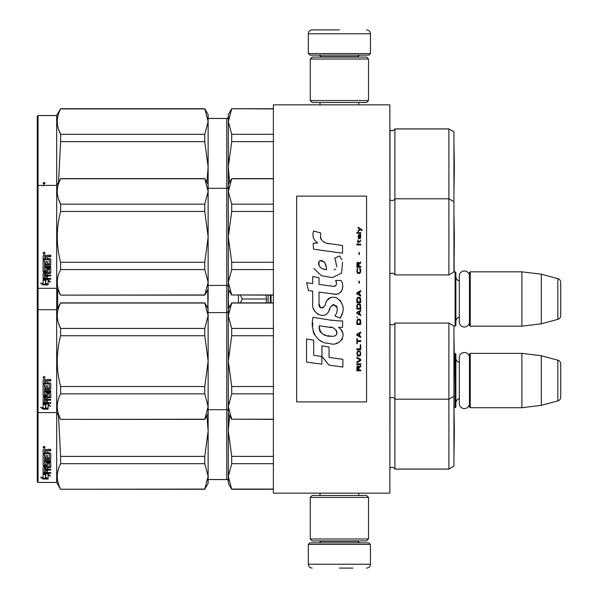 <?xml version="1.0" encoding="UTF-8"?>
<svg xmlns="http://www.w3.org/2000/svg" width="598" height="598" viewBox="0 0 598 598"><rect width="100%" height="100%" fill="white"/><g stroke="black" fill="none" stroke-linecap="round" stroke-linejoin="round"><path stroke-width="0.9" d="M389.866 303.298L389.866 280.552M389.866 493.156L389.866 104.844L273.368 104.844L273.368 493.156L389.866 493.156M342.557 104.844L339.387 104.844C313.232 104.844 313.232 104.844 339.387 104.844M453.934 326.179L455.1 326.179L455.1 271.821L453.934 271.821M455.1 326.179L455.878 325.402L455.878 272.598L455.1 271.821M459.294 280.97A4.657 4.657 147.9 0 1 455.878 276.478M459.294 317.03A4.657 4.657 32.2 0 0 455.878 321.522M470.245 271.821L470.245 326.179L469.467 325.402L469.467 272.598L470.245 271.821L521.89 271.821L541.31 274.205L557.844 278.631L557.844 319.369L541.31 323.795L541.31 274.205M470.245 326.179L521.89 326.179L521.89 271.821M521.89 326.179L541.31 323.795M560.722 282.383L560.722 315.617L560.722 282.383A3.88 3.88 -124.1 0 0 557.844 278.631M560.722 315.617A3.88 3.88 -55.9 0 1 557.844 319.369M453.934 407.724L455.1 407.724L455.1 353.366L454.233 353.366M455.1 407.724L455.878 406.954L455.878 354.143L455.1 353.366M459.294 362.515A4.657 4.657 147.9 0 1 455.878 358.023M459.294 398.574A4.657 4.657 32.2 0 0 455.878 403.067M470.245 353.366L470.245 407.724L469.467 406.954L469.467 354.143L470.245 353.366L521.89 353.366L541.31 355.75L557.844 360.175L557.844 400.914L541.31 405.347L541.31 355.75M470.245 407.724L521.89 407.724L521.89 353.366M521.89 407.724L541.31 405.347M560.722 363.928L560.722 397.162L560.722 363.928A3.88 3.88 -124.1 0 0 557.844 360.175M560.722 397.162A3.88 3.88 -55.9 0 1 557.844 400.914M268.151 295.12L268.151 302.88M265.953 302.88L266.671 299L265.953 295.12M238.423 302.88L238.423 295.12M240.336 295.12L242.325 299L240.336 302.88M266.671 299L242.325 299M308.321 544.412L309.876 542.857L368.899 542.857L370.446 544.412L308.321 544.412L308.321 564.22C308.553 566.575 309.846 567.868 312.201 568.1M339.387 568.1L352.977 568.1M370.446 53.588L308.321 53.588L309.876 55.143L368.899 55.143L370.446 53.588L370.446 33.78C370.222 31.425 368.921 30.132 366.567 29.9M339.387 29.9L312.201 29.9L339.387 29.9M310.257 538.977L368.51 538.977L366.567 540.921L312.201 540.921L310.257 538.977L310.257 497.424L368.51 497.424L366.567 495.488L312.201 495.488L310.257 497.424M368.51 59.023L310.257 59.023L312.201 57.079L366.567 57.079L368.51 59.023L368.51 100.576L366.567 102.512L312.201 102.512L310.257 100.576L368.51 100.576M469.467 321.933A5.09 5.09 0 0 1 464.384 327.016A5.09 5.09 0 0 1 459.294 321.933L459.294 276.067A5.09 5.09 0 0 1 464.384 270.984A5.09 5.09 0 0 1 469.467 276.067M469.467 403.478A5.09 5.09 0 0 1 464.384 408.561A5.09 5.09 0 0 1 459.294 403.478L459.294 357.619A5.09 5.09 0 0 1 464.384 352.528A5.09 5.09 0 0 1 469.467 357.619M448.889 469.079L453.934 466.163L453.934 325.992L448.889 323.077L448.889 469.079L394.912 469.079A3.11 3.11 0 0 0 390.001 468.167L389.866 468.301M231.688 489.276L228.324 483.446L228.324 476.382L231.688 489.276L273.368 489.276M208.134 118.434L226.777 118.434L226.777 479.566L208.134 479.566M226.777 479.566A1.555 1.555 -43.7 0 1 228.324 481.121M448.889 323.077L394.912 323.077L394.912 469.034A3.11 3.11 0 0 0 390.001 468.122L390.001 468.167M208.134 483.401L204.77 489.231L60.615 489.231L56.69 482.437L38.055 482.437L37.278 481.704L38.055 482.474L38.055 115.526L56.69 115.526L56.69 482.474L60.615 489.276L204.77 489.074L208.134 476.404L208.134 483.446L204.77 489.074M38.055 482.474L56.69 482.474M454.368 431.023L453.964 454.069L453.934 407.926M453.934 213.807L454.368 236.868L453.964 271.821M448.889 128.921L448.889 274.923L453.934 272.008L453.934 131.837L448.889 128.921L394.912 128.921A3.11 3.11 0 0 1 390.001 129.833L389.866 274.146M394.912 128.921L394.912 128.966A3.11 3.11 0 0 1 390.001 129.878L389.866 129.744M231.688 108.926L228.324 121.618L228.324 114.554L231.688 108.724L273.368 108.926M226.777 118.434A1.555 1.555 -136.3 0 0 228.324 116.879M56.69 115.526L60.615 108.724L204.77 108.724L208.134 114.554L208.134 121.596L204.77 108.724M37.278 481.659L37.278 116.341L38.055 115.564L56.69 115.564L60.615 108.724M37.278 116.341L38.055 115.526M453.934 143.916L453.934 190.074M228.765 117.163L228.324 121.618L228.324 184.446L231.688 178.78L228.324 191.472L228.324 236.868L231.688 262.26L231.688 269.571L228.324 282.271L228.324 308.71L231.688 303.036L228.324 315.729L228.324 361.132L231.688 386.517L231.688 393.835L228.324 406.528L228.324 430.979L231.688 456.371L231.688 463.689L273.368 463.689M231.688 456.371L273.368 456.371M231.688 489.074L273.368 489.074M231.688 463.689L228.324 476.382L228.765 471.927M229.58 415.722L228.324 430.979L228.765 422.076M228.324 481.076A1.555 1.555 -43.7 0 0 226.777 479.521L208.134 479.521M228.324 430.979L228.324 476.382M453.934 396.272L448.889 399.187L394.912 399.187A3.11 3.11 0 0 0 390.001 398.268L389.866 468.256M453.934 466.119L448.889 469.034L394.912 469.034M208.134 476.404L208.134 430.934L206.886 415.722M208.134 430.934L208.134 413.554L204.77 419.377L208.134 406.55L208.134 413.554M208.134 476.359L204.77 463.689L204.77 456.371L208.134 431.031M60.615 489.074C56.175 480.613 56.175 472.151 60.615 463.689L60.615 456.371L204.77 456.371M60.615 456.371L58.507 415.73M60.615 463.689L204.77 463.689M45.74 474.035L45.74 474.692L43.101 473.848L48.034 473.848L50.516 476.135L48.109 475.432L48.109 478.916L45.74 478.355L45.74 474.035L45.149 473.848M48.109 478.191L45.74 477.645M48.034 473.339L43.228 473.205M48.109 474.76L48.109 475.432L48.109 474.76L49.387 475.133M45.47 474.61L44.611 473.848M45.47 477.705L45.47 474.775L43.101 474.027L43.101 477.129M43.101 474.027L43.101 477.832L40.657 477.197L43.138 479.043L48.109 479.043L45.47 478.422L45.47 474.775M45.47 478.318L43.138 478.318L42.069 477.57M43.138 479.043L43.138 478.318M47.414 457.567L47.414 455.616L47.414 457.978L49.313 457.776L49.313 453.755L43.101 453.538L43.101 449.928L43.706 449.315L45.859 449.315L46.756 450.227L47.646 449.315L50.755 449.315L50.755 450.473L48.012 450.473L47.414 451.37L48.012 450.473M49.313 453.755L43.101 453.882L43.101 449.928M50.755 458.352L50.755 453.344L50.755 458.771L50.15 459.286L44.544 459.286L44.544 458.86L50.15 458.86L50.755 458.352M50.755 460.497L50.755 461.678L44.544 461.678L44.544 461.215L50.755 461.215L50.755 460.497L44.544 460.497L44.544 459.286M47.414 467.232L50.755 466.814L50.755 462.889L50.755 467.367L47.414 467.786L47.414 469.094L50.755 469.452L44.544 469.452L44.544 470.043L44.544 469.452M45.979 471.867L45.979 470.424L45.979 472.495L44.544 472.36L44.544 470.043L50.755 470.043L50.755 469.094M47.414 469.826L45.979 470.043M47.414 471.867L47.414 470.424L45.979 470.424M50.755 472.495L50.755 473.339L43.101 472.988L43.101 467.367L43.101 472.36L50.755 472.704L47.414 472.495L47.414 470.424M49.313 463.756L47.414 463.756L47.414 463.263L49.313 463.263L49.081 466.933L43.706 466.933L43.101 467.367M47.414 463.756L47.414 465.752L46.808 466.193L43.706 466.193L43.101 465.229L43.101 454.973L43.101 465.752L43.706 466.193M47.414 465.229L43.706 465.663M44.544 467.95L45.979 467.786L45.979 469.094L44.544 468.937L44.544 467.389L44.544 468.361M44.544 451.004L44.544 452.768L45.979 452.768L45.979 450.772L44.544 451.004M45.979 450.473L44.544 450.698M45.979 467.786L45.979 467.232L44.544 467.389M45.979 457.567L45.979 455.616L45.979 457.978L44.775 457.978L44.544 454.973L43.101 454.973M44.544 457.373L44.544 454.973M45.979 464.414L45.979 462.889L46.577 462.411L50.15 462.411L50.755 462.889M44.073 446.258L45.044 447.297L44.073 448.313L43.101 447.297L44.073 446.258M45.037 447.169L44.073 448.052L43.108 447.169M48.012 450.772L50.755 450.772L50.755 449.315M50.755 453.344L50.15 452.768L47.414 452.768L47.414 451.37M45.979 462.889L45.979 464.923L44.544 464.923L44.544 461.678M47.414 455.616L45.979 455.616M44.259 447.11L44.753 446.863L44.259 447.11M228.772 290.06L228.324 299L228.765 290.09M228.324 299L228.772 307.94M208.134 406.55L208.134 361.08L204.77 335.74L204.77 328.429L208.134 315.759L207.693 290.06M208.134 298.948L208.134 289.29L204.77 295.12L208.134 282.293L208.134 289.29M207.693 307.94L208.134 299.052M57.692 307.948L57.692 290.052M453.934 131.881L448.889 128.966L394.912 128.966L394.912 198.813A3.11 3.11 0 0 1 390.001 199.732L389.866 199.59M228.324 114.599L231.688 108.769L273.368 108.769M228.324 121.618L231.688 134.311L231.688 141.629L228.324 167.021L228.765 158.111M231.688 134.311L273.368 134.311M228.324 116.924A1.555 1.555 -136.3 0 1 226.777 118.479L208.134 118.479M228.324 167.021L229.58 182.27M231.688 141.629L273.368 141.629M58.499 129.205L60.615 134.311C56.175 125.849 56.175 117.387 60.615 108.926L204.77 108.769L208.134 114.599M208.134 282.293L208.134 236.823L204.77 211.483L204.77 204.165L208.134 191.495L208.134 166.969L204.77 141.629L204.77 134.311L208.134 121.596M208.134 166.969L208.134 121.641M206.886 182.278L208.134 167.066M58.507 182.27L60.615 141.629L204.77 141.629M60.615 141.629L60.615 134.311L204.77 134.311M60.615 108.926L204.77 108.926M47.324 185.417L50.755 185.358M43.101 185.971L43.706 185.358L46.181 185.417M44.073 182.293L45.044 183.332L44.073 184.348L43.101 183.332L44.073 182.293M45.037 183.205L44.073 184.087L43.108 183.205M44.259 183.145L44.753 182.898L44.259 183.145M394.912 323.077A3.11 3.11 0 0 1 390.001 323.989L389.866 398.41M228.765 352.222L228.324 361.132L231.688 335.74L231.688 328.429L228.324 315.729L228.765 311.274M231.688 393.835L273.368 393.835M231.688 386.517L273.368 386.517M228.324 361.132L228.324 406.528L231.688 419.22L273.368 419.22M231.688 419.22L273.368 419.377M228.324 406.528L228.765 402.073M231.688 303.036L273.368 303.036M231.688 328.429L273.368 328.429M228.324 315.729L228.324 308.71M228.324 411.222A1.555 1.555 -43.7 0 0 226.777 409.667L208.134 409.667M228.324 311.035A1.555 1.555 -136.3 0 1 226.777 312.59L208.134 312.59M231.688 335.74L273.368 335.74M37.278 310.452L38.055 309.682L56.69 309.682L60.615 302.88L204.77 302.88L208.134 308.71M208.134 315.707L204.77 302.88M37.278 411.805L38.055 412.583L56.69 412.583L60.615 419.377L204.77 419.22M58.499 323.316L60.615 328.429L204.77 328.429M208.134 361.08L208.134 315.759M208.134 406.505L204.77 393.835L204.77 386.517L208.134 361.177M60.615 419.22C56.175 410.759 56.175 402.297 60.615 393.835L60.615 386.517L204.77 386.517M60.615 386.517C56.175 369.594 56.175 352.671 60.615 335.74L204.77 335.74M60.615 335.74L60.615 328.429C56.175 319.96 56.175 311.498 60.615 303.036L204.77 303.036M60.615 393.835L204.77 393.835M45.74 404.181L45.74 404.839L43.101 404.001L48.034 404.001L50.516 406.281L48.109 405.579L48.109 409.062L45.74 408.501L45.74 404.181L45.149 404.001M48.109 408.337L45.74 407.791M48.034 403.486L43.228 403.351M48.109 404.906L48.109 405.579L48.109 404.906L49.387 405.28M45.47 404.756L44.611 404.001M45.47 407.851L45.47 404.928L43.101 404.173L43.101 407.275M43.101 404.173L43.101 407.986L40.657 407.343L43.138 409.189L48.109 409.189L45.47 408.569L45.47 404.928M45.47 408.464L43.138 408.464L42.069 407.716M43.138 409.189L43.138 408.464M47.414 387.721L47.414 385.762L47.414 388.124L49.313 387.923L49.313 383.901L43.101 383.684L43.101 380.081L43.706 379.468L45.859 379.468L46.756 380.373L47.646 379.468L50.755 379.468L50.755 380.62L48.012 380.62L47.414 381.517L48.012 380.62M49.313 383.901L43.101 384.028L43.101 380.081M50.755 388.498L50.755 383.497L50.755 388.917L50.15 389.433L44.544 389.433L44.544 389.006L50.15 389.006L50.755 388.498M50.755 390.644L50.755 391.825L44.544 391.825L44.544 391.361L50.755 391.361L50.755 390.644L44.544 390.644L44.544 389.433M47.414 397.378L50.755 396.96L50.755 393.036L50.755 397.513L47.414 397.932L47.414 399.24L50.755 399.599L44.544 399.599L44.544 400.189L44.544 399.599M45.979 402.02L45.979 400.57L45.979 402.641L44.544 402.506L44.544 400.189L50.755 400.189L50.755 399.24M47.414 399.972L45.979 400.189M47.414 402.02L47.414 400.57L45.979 400.57M50.755 402.641L50.755 403.486L43.101 403.142L43.101 397.513L43.101 402.506L50.755 402.85L47.414 402.641L47.414 400.57M49.313 393.903L47.414 393.903L47.414 393.409L49.313 393.409L49.081 397.087L43.706 397.087L43.101 397.513M47.414 393.903L47.414 395.898L46.808 396.339L43.706 396.339L43.101 395.375L43.101 385.119L43.101 395.898L43.706 396.339M47.414 395.375L43.706 395.809M44.544 398.096L45.979 397.932L45.979 399.24L44.544 399.083L44.544 397.535L44.544 398.507M44.544 381.15L44.544 382.922L45.979 382.922L45.979 380.919L44.544 381.15M45.979 380.62L44.544 380.851M45.979 397.932L45.979 397.378L44.544 397.535M45.979 387.721L45.979 385.762L45.979 388.124L44.775 388.124L44.544 385.119L43.101 385.119M44.544 387.519L44.544 385.119M45.979 394.56L45.979 393.036L46.577 392.557L50.15 392.557L50.755 393.036M44.073 376.404L45.044 377.443L44.073 378.467L43.101 377.443L44.073 376.404M45.037 377.316L44.073 378.205L43.108 377.316M48.012 380.919L50.755 380.919L50.755 379.468M50.755 383.497L50.15 382.922L47.414 382.922L47.414 381.517M45.979 393.036L45.979 395.076L44.544 395.076L44.544 391.825M47.414 385.762L45.979 385.762M44.259 377.256L44.753 377.009L44.259 377.256M453.964 338.087L454.368 361.132L453.964 384.17L453.934 338.072M453.934 201.728L448.889 198.813L394.912 198.813L394.912 274.923A3.11 3.11 0 0 0 390.001 274.011M228.765 227.965L228.324 236.868L231.688 211.483L231.688 204.165L228.324 191.472L228.765 187.017M231.688 269.571L273.368 269.571M231.688 262.26L273.368 262.26M228.324 236.868L228.324 282.271L231.688 294.964L273.368 294.964M231.688 294.964L273.368 295.12M228.324 282.271L228.765 277.816M231.688 178.78L273.368 178.78M231.688 204.165L273.368 204.165M228.324 191.472L228.324 184.446M228.324 286.965A1.555 1.555 -43.7 0 0 226.777 285.41L208.134 285.41M228.324 186.778A1.555 1.555 -136.3 0 1 226.777 188.333L208.134 188.333M231.688 211.483L273.368 211.483M448.889 274.923L394.912 274.923M37.278 186.195L38.055 185.417L56.69 185.417L60.615 178.623L204.77 178.623L208.134 184.446M208.134 191.45L204.77 178.623M37.278 287.548L38.055 288.318L56.69 288.318L60.615 295.12L204.77 294.964M58.499 199.059L60.615 204.165L204.77 204.165M208.134 236.823L208.134 191.495M208.134 282.241L204.77 269.571L204.77 262.26L208.134 236.92M60.615 294.964C56.175 286.502 56.175 278.04 60.615 269.571L60.615 262.26L204.77 262.26M60.615 262.26C56.175 245.337 56.175 228.406 60.615 211.483L204.77 211.483M60.615 211.483L60.615 204.165C56.175 195.703 56.175 187.241 60.615 178.78L204.77 178.78M60.615 269.571L204.77 269.571M45.74 279.924L45.74 280.582L43.101 279.737L48.034 279.737L50.516 282.024L48.109 281.314L48.109 284.805L45.74 284.244L45.74 279.924L45.149 279.737M48.109 284.08L45.74 283.527M48.034 279.229L43.228 279.094M48.109 280.649L48.109 281.314L48.109 280.649L49.387 281.023M45.47 280.499L44.611 279.737M45.47 283.594L45.47 280.664L43.101 279.916L43.101 283.018M43.101 279.916L43.101 283.721L40.657 283.086L43.138 284.925L48.109 284.925L45.47 284.312L45.47 280.664M45.47 284.2L43.138 284.2L42.069 283.459M43.138 284.925L43.138 284.2M47.414 263.456L47.414 261.505L47.414 263.868L49.313 263.658L49.313 259.644L43.101 259.427L43.101 255.817L43.706 255.204L45.859 255.204L46.756 256.116L47.646 255.204L50.755 255.204L50.755 256.363L48.012 256.363L47.414 257.26L48.012 256.363M49.313 259.644L43.101 259.771L43.101 255.817M50.755 264.241L50.755 259.233L50.755 264.66L50.15 265.176L44.544 265.176L44.544 264.75L50.15 264.75L50.755 264.241M50.755 266.387L50.755 267.568L44.544 267.568L44.544 267.104L50.755 267.104L50.755 266.387L44.544 266.387L44.544 265.176M47.414 273.122L50.755 272.703L50.755 268.779L50.755 273.249L47.414 273.675L47.414 274.983L50.755 275.342L44.544 275.342L44.544 275.932L44.544 275.342M45.979 277.756L45.979 276.306L45.979 278.384L44.544 278.242L44.544 275.932L50.755 275.932L50.755 274.983M47.414 275.715L45.979 275.932M47.414 277.756L47.414 276.306L45.979 276.306M50.755 278.384L50.755 279.229L43.101 278.877L43.101 273.249L43.101 278.242L50.755 278.586L47.414 278.384L47.414 276.306M49.313 269.646L47.414 269.646L47.414 269.145L49.313 269.145L49.081 272.823L43.706 272.823L43.101 273.249M47.414 269.646L47.414 271.642L46.808 272.083L43.706 272.083L43.101 271.111L43.101 260.863L43.101 271.642L43.706 272.083M47.414 271.111L43.706 271.552M44.544 273.839L45.979 273.675L45.979 274.983L44.544 274.826L44.544 273.279L44.544 274.25M44.544 256.893L44.544 258.657L45.979 258.657L45.979 256.662L44.544 256.893M45.979 256.363L44.544 256.587M45.979 273.675L45.979 273.122L44.544 273.279M45.979 263.456L45.979 261.505L45.979 263.868L44.775 263.868L44.544 260.863L43.101 260.863M44.544 263.255L44.544 260.863M45.979 270.303L45.979 268.779L46.577 268.3L50.15 268.3L50.755 268.779M44.073 252.147L45.044 253.186L44.073 254.202L43.101 253.186L44.073 252.147M45.037 253.059L44.073 253.941L43.108 253.059M48.012 256.662L50.755 256.662L50.755 255.204M50.755 259.233L50.15 258.657L47.414 258.657L47.414 257.26M45.979 268.779L45.979 270.812L44.544 270.812L44.544 267.568M47.414 261.505L45.979 261.505M44.259 252.999L44.753 252.752L44.259 252.999M453.934 259.928L453.964 213.83M362.067 230.693L362.067 229.879L358.097 227.165L358.097 227.98L359.832 229.198L358.097 230.693L358.097 231.501L360.415 229.602L362.067 230.693M360.744 370.835L360.744 370.02L359.009 370.02L359.009 367.718L360.744 366.634L360.744 365.684L358.845 366.903L358.344 365.954L357.522 365.954L356.939 366.903L356.856 370.835L360.744 370.835M356.856 364.593L360.744 364.593L360.744 363.786L356.856 363.786L356.856 364.593M356.856 362.694L360.744 360.527L360.744 359.443L356.856 357.268L356.856 358.082L360.243 359.981L356.856 361.88L356.856 362.694M356.856 352.932L357.44 355.78L358.18 356.184L360.16 355.78L360.744 354.016L360.16 351.168L357.768 350.891L356.856 352.932M356.856 348.858L356.856 349.673L360.744 349.673L360.744 344.792L360.243 344.792L360.243 348.858L356.856 348.858M360.744 332.847L360.744 332.04L356.856 334.207L356.856 335.291L360.744 337.466L360.744 336.652L359.749 336.106L359.749 333.392L360.744 332.847M360.16 319.422L359.42 319.011L357.44 319.422L356.856 321.186L356.856 324.437L360.744 324.437L360.744 321.186L360.16 319.422M357.44 317.927L356.856 316.708L357.44 317.927M356.856 313.449L360.744 315.617L360.744 314.802L359.749 314.264L359.749 311.551L360.744 311.005L360.744 310.19L356.856 312.365L356.856 313.449M360.497 304.629L359.42 303.679L357.44 304.09L356.856 305.855L356.856 309.106L360.744 309.106L360.497 304.629M360.497 298.118L359.42 297.169L357.44 297.572L356.856 299.336L356.856 302.595L360.744 302.595L360.497 298.118M359.338 283.056L359.338 281.157L358.927 281.157L358.927 283.056L359.338 283.056M356.856 244.933L360.744 244.933L360.744 244.119L356.856 244.119L356.856 244.933M360.661 235.844L360.744 234.356L358.508 234.76L358.097 237.07L358.591 238.692L358.591 235.44L359.009 235.306L359.092 237.608L359.749 238.692L360.579 238.154L360.661 235.844M357.275 338.55L356.856 338.55L356.856 343.701L357.275 343.701L357.275 341.533L360.744 341.533L360.744 340.718L357.275 340.718L357.275 338.55M360.744 290.658L356.856 292.826L356.856 293.91L360.744 296.085L360.744 295.27L359.749 294.724L359.749 292.011L360.744 291.473L360.744 290.658M360.078 241.951L360.744 240.052L359.914 241.271L358.426 241.271L358.097 239.783L358.097 241.271L357.44 241.271L357.44 241.951L358.097 241.951L358.097 243.035L358.426 241.951L360.078 241.951M360.16 268.405L359.749 268.27L360.16 271.933L359.42 272.748L357.604 272.344L357.357 270.169L357.851 268.27L357.103 268.951L356.939 272.068L357.768 273.428L359.42 273.563L360.497 272.613L360.744 270.169L360.16 268.405M360.744 266.372L359.009 266.372L359.009 264.062L360.744 262.978L360.744 262.029L358.845 263.247L358.344 262.298L357.522 262.298L356.939 263.247L356.856 267.186L360.744 267.186L360.744 266.372M359.338 254.434L359.338 252.535L358.927 252.535L358.927 254.434L359.338 254.434M360.744 233.265L360.744 232.592L356.856 232.592L356.856 233.265L360.744 233.265M329.334 243.797C322.464 242.923 319.624 239.335 320.805 233.033L313.584 230.97C312.014 235.866 313.367 239.88 317.635 243.005L313.195 243.251L313.531 249.194L342.557 253.201L342.557 245.524L326.643 243.229M339.612 255.981L334.813 258.097L339.612 255.981L341.787 259.749M319.011 303.664L319.011 292.086L332.817 293.887C341.062 296.571 345.427 286.554 340.995 280.462L335.605 280.462C337.474 284.11 336.539 286.061 332.787 286.315L319.003 284.386L319.003 277.666L312.702 276.575L312.702 283.564L306.595 282.734L308.493 290.568L312.702 291.144L312.702 303.664C311.027 312.477 324.669 320.827 328.922 310.93C330.343 305.72 332.892 304.098 336.569 306.071C337.863 309.6 337.294 312.866 334.873 315.856L340.195 318.196C345.143 310.018 343.94 303.223 336.569 297.819C331.247 296.174 327.577 297.976 325.574 303.216C325.499 308.284 318.061 309.906 319.011 303.664L320.558 307.821M338.475 320.894L329.005 319.923L313.068 317.269C310.078 328.818 315.482 343.394 329.334 343.379C339.627 347.625 348.851 333.594 338.475 327.487L342.602 327.256L342.602 320.894L338.475 320.894M321.933 345.823L321.933 356.49L329.064 365.146L342.856 367.03L342.856 359.346L329.064 357.447L329.064 347.057L321.933 345.823M306.557 362.067L321.866 364.16L321.866 356.475L313.688 355.324L313.688 340.187L306.557 338.954L306.557 362.067M366.567 196.099L296.668 196.099L296.668 401.901L366.567 401.901L366.567 196.099M324.938 242.594L323.488 241.697M321.156 239.492L320.356 237.466M313.15 236.958L313.509 237.952M334.813 258.097L336.891 266.835M335.71 269.055L334.147 269.885M313.95 268.629L321.5 275.775L332.421 277.607L341.585 273.092L342.557 262.29M340.195 318.196L342.751 312.335M343.043 307.843L342.706 305.331M340.823 301.13L340.068 300.181M330.873 297.4L327.158 300.278M324.251 306.094L323.376 307.394M322.987 307.723L322.158 308.082M328.265 312.283L329.969 309.061M331.464 306.131L331.89 305.563M332.6 304.965L333.549 304.591M333.856 304.554L337.212 307.806M337.272 309.786L336.943 311.715M313.688 308.882L314.421 310.512M317.097 313.658L318.667 314.593M321.201 315.34L322.389 315.445M325.26 314.967L326.957 313.883M335.605 280.462L336.465 282.772M335.179 286.091L333.684 286.352M333.886 293.999L335.119 294.059M337.16 293.969L338.685 293.536M340.404 292.542L341.391 291.562M342.34 289.38L342.661 286.36M332.144 320.371L329.625 320.02M336.121 343.364L338.7 342.647M341.892 339.963L342.527 338.573M343.028 335.732L342.99 334.491M342.766 333.093L341.152 329.842M312.859 322.92L312.582 326.508M313.135 331.322L314.451 334.745M320.379 340.658L321.874 341.443M325.462 269.504L323.122 268.853M320.072 267.156L318.614 264.473M318.562 264.189L318.607 262.268M320.902 260.347L322.3 260.586M323.802 261.505L324.878 263.165M325.402 264.518L325.888 266.252M329.334 327.181C335.799 325.895 340.74 336.681 332.032 336.285C323.787 336.607 319.534 333.108 319.28 325.79L331.307 327.577M333.923 328.534L334.596 328.922M336.285 330.335L336.861 331.569M336.973 332.57L336.898 333.176M336.861 333.871L335.65 335.448M333.452 336.278L332.944 336.308M330.776 336.158L327.936 335.747M325.94 335.306L322.83 334.133M320.58 332.413L319.295 329.939M319.115 328.459L319.168 326.807M358.508 370.02L357.275 370.02L357.768 366.634L358.426 367.037L358.508 370.02M357.357 352.932L357.851 351.706L359.749 351.706L360.243 352.932L359.996 354.965L357.851 355.234L357.357 352.932M359.42 333.527L359.42 335.971L357.185 334.753L359.42 333.527M357.357 321.186L357.851 319.96L359.749 319.96L360.243 323.623L357.357 323.623L357.357 321.186M359.42 311.685L359.42 314.129L357.185 312.904L359.42 311.685M357.357 305.855L357.851 304.629L359.749 304.629L360.243 308.291L357.357 308.291L357.357 305.855M357.357 299.336L357.851 298.118L359.749 298.118L360.243 301.781L357.357 301.781L357.357 299.336M359.832 235.306L360.415 236.524L360.078 238.019L359.338 236.793L359.338 235.306L359.832 235.306M359.42 292.145L359.42 294.59L357.185 293.371L359.42 292.145M358.508 266.372L357.275 266.372L357.768 262.978L358.426 263.389L358.508 266.372M326.418 269.653C320.446 269.093 318.061 266.2 319.257 260.967C324.161 260.668 326.553 263.561 326.418 269.653M271.044 295.12L271.044 302.88M270.341 295.12L270.341 302.88M320.939 540.921L320.939 541.31L357.828 541.31L359.383 542.857M370.446 544.412L370.446 564.22L308.321 564.22M357.828 57.079L357.828 56.69L320.939 56.69L319.384 55.143M308.321 53.588L308.321 33.78L370.446 33.78M50.15 459.286L50.15 458.86M46.808 466.193L46.808 465.663M50.15 389.433L50.15 389.006M46.808 396.339L46.808 395.809M50.15 265.176L50.15 264.75M46.808 272.083L46.808 271.552M320.005 493.156L320.005 495.488M358.763 493.156L358.763 495.488M357.828 540.921L357.828 541.31M320.939 541.31L319.384 542.857M370.446 564.22C370.222 566.575 368.929 567.868 366.567 568.1M320.005 104.844L320.005 102.512M358.763 104.844L358.763 102.512M320.939 57.079L320.939 56.69M357.828 56.69L359.383 55.143M308.321 33.78C308.553 31.425 309.846 30.132 312.201 29.9M368.51 538.977L368.51 497.424M310.257 59.023L310.257 100.576M60.615 489.276L204.77 489.276M454.188 271.821L453.972 259.584M273.368 108.724L231.688 108.724M454.368 166.977L453.964 143.931M273.368 489.231L231.688 489.231L228.324 483.401M49.313 463.405L47.414 463.405M453.964 407.941L454.368 430.979L453.934 454.039M453.934 143.961L454.368 167.021L453.964 190.059M228.324 413.554L231.688 419.377M273.368 302.88L231.688 302.88M60.615 419.377L204.77 419.377M49.313 393.551L47.414 393.551M228.324 289.29L231.688 295.12M273.368 178.623L231.688 178.623M60.615 295.12L204.77 295.12M49.313 269.294L47.414 269.294"/></g></svg>
